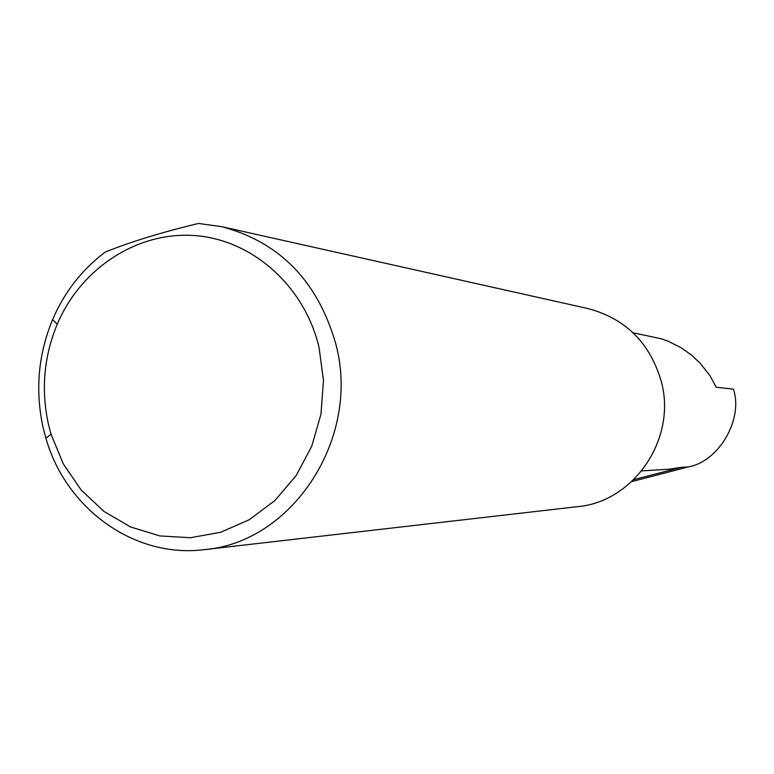 <?xml version="1.0" encoding="UTF-8"?>
<svg xmlns="http://www.w3.org/2000/svg" width="774" height="774" viewBox="0 0 774 774"><rect width="100%" height="100%" fill="white"/><g stroke="black" fill="none" stroke-linecap="round" stroke-linejoin="round"><path stroke-width="1.16" d="M633.848 479.609L681.372 467.312L688.289 466.906C718.746 461.788 743.64 419.15 733.404 389.158L716.192 387.213L710.019 375.767L700.364 363.403L691.579 355.16L680.752 347.497L667.981 341.141L660.986 338.702L633.122 332.82M319.004 347.071C304.211 285.596 252.043 239.64 194.613 235.567C137.133 231.378 80.883 268.394 57.218 324.267C43.837 356.698 40.925 390.096 48.472 424.462L51.036 434.195L63.284 463.887L81.183 490.039L103.948 511.411L130.564 526.968L159.821 535.918L190.346 537.736L220.687 532.27L249.344 519.693L274.896 500.546L296.036 475.729L311.67 446.443L320.978 414.138L323.464 380.44L319.004 347.071M198.531 223.454L221.993 226.734C280.014 242.339 317.969 281.465 335.848 344.101C361.129 438.094 292.456 542.845 203.823 549.695C134.279 558.315 65.829 508.731 45.927 438.278L43.16 427.761C35.024 390.667 38.168 354.608 52.603 319.594C64.465 292.03 82.005 269.516 105.225 252.063C131.241 241.652 162.337 232.113 198.531 223.454M221.993 226.734L588.211 308.623C625.45 318.607 649.773 342.718 661.16 380.972C677.308 438.258 634.07 502.094 577.065 506.718L203.823 549.695M641.762 470.882L669.365 469.189L681.372 467.312M688.289 466.906L631.739 481.612M57.218 324.267L52.603 319.594M51.036 434.195L45.927 438.278"/></g></svg>
